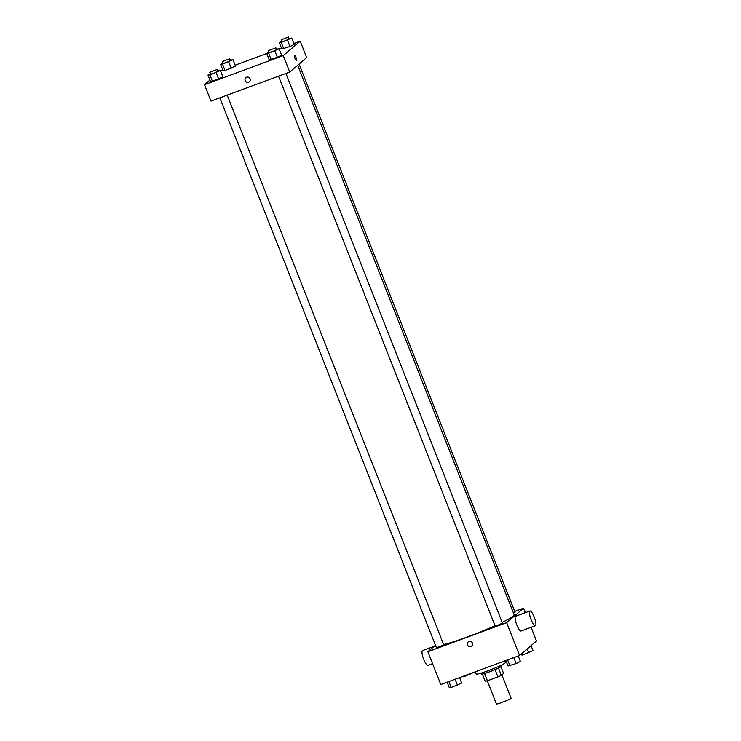 <?xml version="1.0" encoding="UTF-8"?>
<svg xmlns="http://www.w3.org/2000/svg" width="741" height="741" viewBox="0 0 741 741"><rect width="100%" height="100%" fill="white"/><g stroke="black" fill="none" stroke-linecap="round" stroke-linejoin="round"><path stroke-width="1.11" d="M487.291 680.812L496.405 703.95A7.864 0.676 -21.5 0 0 503.973 701.699A7.864 0.676 -21.5 0 0 511.049 698.179L501.87 674.884M500.944 666.743L503.574 673.43L501.314 675.357A10.569 0.908 -21.5 0 1 497.915 676.904L487.411 680.784A10.569 0.908 -21.5 0 1 485.207 681.303L482.354 674.069M484.549 673.513L487.411 680.784M495.044 669.632L497.915 676.904M501.231 665.196L501.583 666.103A10.819 0.936 158.5 0 1 489.403 671.874A10.819 0.936 158.5 0 1 481.455 674.032L481.094 673.134M498.452 668.086L501.314 675.357M475.287 671.809L476.157 674.014A15.737 1.362 -21.5 0 0 491.302 669.512A15.737 1.362 -21.5 0 0 505.436 662.482L504.825 660.907M531.093 627.303L536.493 641.011L519.571 655.461L440.793 684.545L427.872 651.719L435.449 645.244M514.717 611.464L523.563 608.194L506.64 622.644L519.571 655.461M506.64 622.644L427.872 651.719M471.702 646.078L471.702 646.078A2.705 2.612 49.5 0 1 467.488 644.929A2.705 2.612 49.5 0 1 471.934 642.327A2.705 2.612 49.5 0 1 471.702 646.078A2.705 2.612 49.5 0 1 467.488 644.929A2.705 2.612 49.5 0 1 468.192 641.965L468.192 641.965M443.646 644.596A41.311 3.566 -21.5 0 0 495.025 625.728M502.166 622.403A41.311 3.566 -21.5 0 0 514.152 614.817L297.669 65.254M513.513 613.205L515.051 612.288L299.086 64.041M278.542 76.147L495.108 625.95L498.897 624.82L502.426 623.061L285.924 73.424M219.818 97.831L436.384 647.625L440.173 646.495L443.711 644.744L227.2 95.107M523.563 608.194L525.323 612.659M521.21 630.915A7.864 1.908 -110.3 0 1 521.062 631.008A7.864 1.908 -110.3 0 1 516.551 624.283A7.864 1.908 -110.3 0 1 515.616 616.243L529.935 610.955A7.864 1.908 -110.3 0 1 534.326 617.346A7.864 1.908 -110.3 0 1 535.53 625.626A7.864 1.908 -110.3 0 1 535.382 625.719A7.864 1.908 -110.3 0 1 530.871 618.994A7.864 1.908 -110.3 0 1 529.935 610.955M434.245 646.282L422.518 650.607A7.864 1.908 69.7 0 0 422.37 650.7A7.864 1.908 69.7 0 0 423.574 658.981A7.864 1.908 69.7 0 0 427.965 665.372L432.577 663.667M293.871 43.497L300.207 41.153L306.672 57.566L289.74 72.016L210.972 101.091L204.507 84.687L209.935 80.047M300.207 41.153L283.275 55.603L289.74 72.016M283.275 55.603L204.507 84.687M249.421 81.779L249.421 81.779A2.705 2.612 49.5 0 1 245.206 80.63A2.705 2.612 49.5 0 1 249.652 78.018A2.705 2.612 49.5 0 1 249.421 81.779A2.705 2.612 49.5 0 1 245.206 80.63A2.705 2.612 49.5 0 1 245.91 77.657L245.91 77.657M294.223 44.404L289.972 46.535L281.821 48.989L289.972 46.535L294.223 44.404L291.713 38.023L281.256 42.441L279.311 42.608L281.71 41.403M222.884 76.851L212.435 81.278L210.481 81.436L212.435 81.278L222.884 76.851L220.373 70.478L209.916 74.897L207.971 75.054L210.37 73.85M220.568 70.969L222.745 69.756M235.147 65.171L266.741 53.509M279.144 48.934L281.46 48.072M281.608 55.177L277.356 57.307L269.205 59.762L277.356 57.307L281.608 55.177L279.098 48.795L268.64 53.213L266.695 53.38L269.094 52.176M235.508 66.088L225.051 70.506L223.097 70.664L225.051 70.506L235.508 66.088L232.989 59.706L222.532 64.124L220.586 64.282L222.985 63.078M294.575 55.418A2.705 0.658 -110.3 0 1 296.085 57.613A2.705 0.658 -110.3 0 1 296.502 60.466A2.705 0.658 -110.3 0 1 296.446 60.493A2.705 0.658 -110.3 0 1 294.899 58.178A2.705 0.658 -110.3 0 1 294.575 55.418A2.705 0.658 -110.3 0 1 296.085 57.613A2.705 0.658 -110.3 0 1 296.502 60.466A2.705 0.658 -110.3 0 1 296.446 60.493M230.284 60.141L232.989 59.706M222.411 61.614L223.124 63.43L226.913 62.309L230.451 60.549L229.729 58.724L222.495 61.494L229.729 58.724M228.737 61.836L231.248 68.218M222.532 64.124L225.051 70.506M220.586 64.282L223.097 70.664M289.009 38.467L291.713 38.023M281.135 39.931L281.849 41.755L285.637 40.635L289.175 38.875L288.453 37.05L281.21 39.81L288.453 37.05M287.462 40.153L289.972 46.535M281.256 42.441L283.766 48.823M279.311 42.608L281.821 48.989M217.669 70.914L220.373 70.478M209.796 72.386L210.509 74.202L214.297 73.081L217.835 71.321L217.113 69.497L209.87 72.266L217.113 69.497M216.122 72.599L218.632 78.981M209.916 74.897L212.435 81.278M207.971 75.054L210.481 81.436M276.393 49.239L279.098 48.795M268.52 50.703L269.233 52.528L273.021 51.398L276.55 49.647L275.837 47.822L268.594 50.583L275.837 47.822M274.837 50.925L277.356 57.307M268.64 53.213L271.15 59.595M266.695 53.38L269.205 59.762M474.259 672.189L463.847 676.746L461.856 676.765M469.813 673.828L470.053 674.449M463.607 676.125L463.847 676.746M531.065 645.652L533.029 650.644L522.572 655.063L520.432 654.729M527.249 648.903L528.778 652.775M521.933 653.442L522.572 655.063M459.54 677.626L461.689 683.091L451.232 687.509L449.287 687.676L447.129 682.202M455.085 679.265L457.438 685.221M448.889 681.553L451.232 687.509M518.255 655.942L520.414 661.417L516.162 663.547L508.011 665.992L505.853 660.527M513.809 657.591L516.162 663.547M507.613 659.879L509.956 665.835M521.062 631.008L535.382 625.719"/></g></svg>
